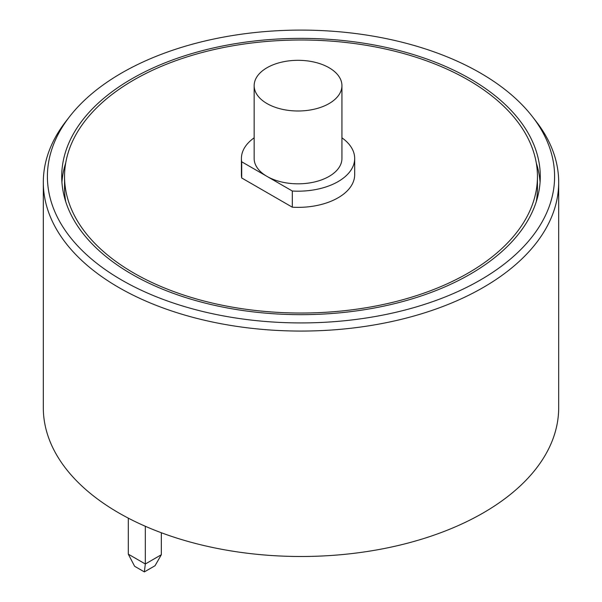 <?xml version="1.0" encoding="UTF-8"?>
<svg xmlns="http://www.w3.org/2000/svg" width="602" height="602" viewBox="0 0 602 602"><rect width="100%" height="100%" fill="white"/><g stroke="black" fill="none" stroke-linecap="round" stroke-linejoin="round"><path stroke-width="0.9" d="M558.686 182.293L558.686 407.72A257.686 148.769 180 0 1 301 556.496A257.686 148.769 180 0 1 43.314 407.72L43.314 182.293A257.686 148.769 -0 0 0 202.385 319.745A257.686 148.769 -0 0 0 483.21 287.493A257.686 148.769 -0 0 0 558.686 182.293A257.686 148.769 -0 0 0 536.231 121.559L532.499 116.743A253.6 146.414 180 0 1 480.321 280.043A253.6 146.414 180 0 1 157.19 297.11A253.6 146.414 180 0 1 69.501 116.743A253.6 146.414 180 0 1 301 30.1A253.6 146.414 180 0 1 532.499 116.743M148.408 72.232A236.451 136.511 -0 0 0 120.377 88.419A236.451 136.511 -0 0 0 64.549 176.514A236.451 136.511 -0 0 0 201.429 300.33A236.451 136.511 -0 0 0 453.592 280.795A236.451 136.511 -0 0 0 481.623 264.609A236.451 136.511 -0 0 0 537.451 176.514A236.451 136.511 -0 0 0 400.571 52.698A236.451 136.511 -0 0 0 148.408 72.232M64.85 195.658L64.85 194.935A236.451 136.511 180 0 1 64.549 188.072L64.549 176.514M537.451 180.66L537.451 181.036M65.738 201.715A236.451 136.511 180 0 1 64.926 195.703L64.226 195.296L64.85 194.935M128.301 518.141L128.301 554.164L134.63 566.279L144.36 571.9L145.323 563.991L128.301 554.164M161.336 532.747L161.336 554.743L145.323 563.991L145.323 526.276M161.336 554.743L155.015 565.752L144.36 571.9M69.501 116.743L65.769 121.559A257.686 148.769 -0 0 0 43.314 182.293M537.451 176.514L537.451 188.072A236.451 136.511 180 0 1 536.262 201.715M540.069 182.293A239.28 138.144 -0 0 0 536.262 162.871M65.738 162.871A239.28 138.144 -0 0 0 61.931 182.293M470.192 274.196A239.28 138.144 180 0 1 209.428 304.145A239.28 138.144 180 0 1 61.72 176.514A239.28 138.144 180 0 1 301 38.37A239.28 138.144 180 0 1 540.28 176.514A239.28 138.144 180 0 1 470.192 274.196M254.157 85.65L254.157 158.484A43.893 25.344 0 0 0 267.01 176.401L292.316 191.015L292.316 207.193L241.703 177.974L241.703 161.787L267.01 176.401A43.893 25.344 0 0 0 314.846 181.894A43.893 25.344 0 0 0 341.936 158.484L341.936 85.65A43.893 25.344 0 0 0 298.05 60.313A43.893 25.344 0 0 0 254.157 85.65A43.893 25.344 0 0 0 267.01 103.574A43.893 25.344 0 0 0 314.846 109.06A43.893 25.344 0 0 0 341.936 85.65M292.316 207.193A56.633 32.696 0 0 0 354.683 174.67L354.683 158.484A56.633 32.696 0 0 0 341.936 137.82M254.157 137.82A56.633 32.696 0 0 0 241.41 158.484L241.41 174.67A56.633 32.696 0 0 0 241.703 177.974M292.316 191.015A56.633 32.696 0 0 0 354.683 158.484M241.41 158.484A56.633 32.696 0 0 0 241.703 161.787"/></g></svg>
